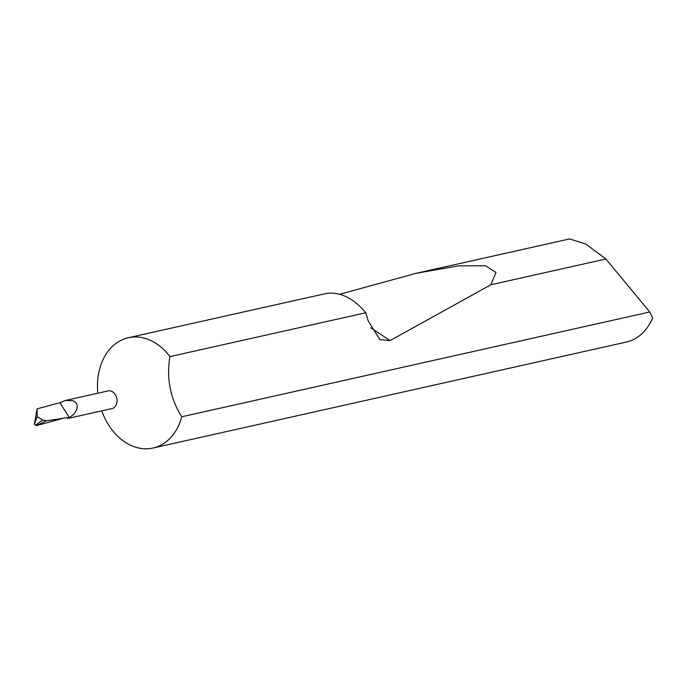 <?xml version="1.0" encoding="UTF-8"?>
<svg xmlns="http://www.w3.org/2000/svg" width="687" height="687" viewBox="0 0 687 687"><rect width="100%" height="100%" fill="white"/><g stroke="black" fill="none" stroke-linecap="round" stroke-linejoin="round"><path stroke-width="1.03" d="M67.678 418.495L112.093 408.55A9.043 6.793 -102.6 0 0 117.03 401.191A9.043 6.793 -102.6 0 0 112.634 391.856A9.043 6.793 -102.6 0 0 108.142 390.903L65.463 400.461L59.906 402.737L69.215 417.387L46.312 420.822L36.54 425.571L61.169 418.872M69.189 417.361A9.043 6.793 -102.6 0 0 69.198 417.361C75.433 414.733 81.581 404.308 72.985 400.736L65.463 400.461M339.773 294.242L416.356 273.254L458.238 265.886L485.537 265.732L496.005 272.524L490.81 284.77L390.104 340.58L379.945 339.661L368.129 320.795L365.827 312.757L169.912 356.622A56.506 42.457 -102.6 0 0 156.396 343.672A56.506 42.457 -102.6 0 0 128.34 337.738A56.506 42.457 -102.6 0 0 100.414 366.326A56.506 42.457 -102.6 0 0 97.82 393.222M101.77 410.86A56.506 42.457 -102.6 0 0 124.982 442.093A56.506 42.457 -102.6 0 0 153.038 448.027A56.506 42.457 -102.6 0 0 180.964 419.439A56.506 42.457 -102.6 0 0 181.746 416.777L649.73 311.992L605.917 258.999L585.513 243.859L569.557 238.947L416.356 273.254M365.827 312.757C353.513 298.192 340.426 291.735 326.574 293.401L128.34 337.738M605.917 258.999L490.81 284.77M153.038 448.027L626.364 342.049A56.506 42.457 -102.6 0 0 652.65 317.935L649.73 311.992M46.312 420.822L42.757 419.963L35.569 425.133L36.54 425.571M35.569 425.133L34.35 424.248L37.124 408.834L37.201 416.82L34.35 424.248M69.198 417.361L59.898 402.702L37.124 408.834M42.757 419.963L37.201 416.82M169.912 356.622C166.297 378.348 170.247 398.391 181.746 416.777M390.104 340.58L370.714 327.793"/></g></svg>
